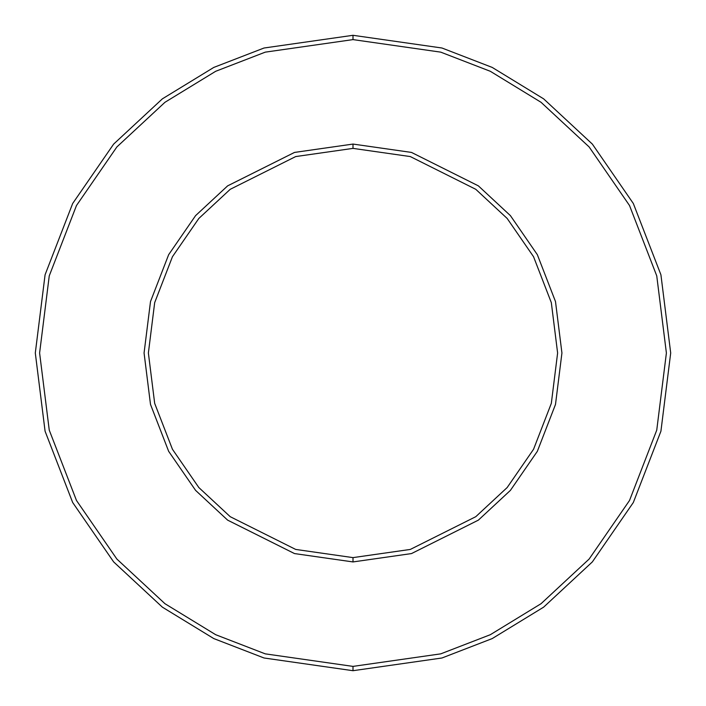 <?xml version="1.0" encoding="UTF-8"?>
<svg xmlns="http://www.w3.org/2000/svg" width="706" height="706" viewBox="0 0 706 706"><rect width="100%" height="100%" fill="white"/><g stroke="black" fill="none" stroke-linecap="round" stroke-linejoin="round"><path stroke-width="1.06" d="M353 670.7L441.956 657.992L492.214 638.577L543.62 607.16L592.36 561.897L633.326 502.504L660.922 431.207L670.7 353L660.922 274.793L633.326 203.496L592.36 144.103L543.62 98.84L492.214 67.423L441.956 48.008L353 35.3L353 39.607L440.747 52.147L490.326 71.297L541.034 102.291L589.122 146.936L629.523 205.525L656.748 275.861L666.393 353L656.748 430.139L629.523 500.475L589.122 559.064L541.034 603.709L490.326 634.703L440.747 653.853L353 666.393L353 670.7L264.044 657.992L213.786 638.577L162.38 607.16L113.64 561.897L72.674 502.504L45.078 431.207L35.3 353L45.078 274.793L72.674 203.496L113.64 144.103L162.38 98.84L213.786 67.423L264.044 48.008L353 35.3L441.956 48.008L492.214 67.423L543.62 98.84L592.36 144.103L633.326 203.496L660.922 274.793L670.7 353L660.922 431.207L633.326 502.504L592.36 561.897L543.62 607.16L492.214 638.577L441.956 657.992L353 670.7L353 666.393L440.747 653.853L490.326 634.703L541.034 603.709L589.122 559.064L629.523 500.475L656.748 430.139L666.393 353L656.748 275.861L629.523 205.525L589.122 146.936L541.034 102.291L490.326 71.297L440.747 52.147L353 39.607L265.253 52.147L215.674 71.297L164.966 102.291L116.878 146.936L76.477 205.525L49.252 275.861L39.607 353L49.252 430.139L76.477 500.475L116.878 559.064L164.966 603.709L215.674 634.703L265.253 653.853L353 666.393L265.253 653.853L215.674 634.703L164.966 603.709L116.878 559.064L76.477 500.475L49.252 430.139L39.607 353L49.252 275.861L76.477 205.525L116.878 146.936L164.966 102.291L215.674 71.297L265.253 52.147L353 39.607L353 35.3L264.044 48.008L213.786 67.423L162.38 98.84L113.64 144.103L72.674 203.496L45.078 274.793L35.3 353L45.078 431.207L72.674 502.504L113.64 561.897L162.38 607.16L213.786 638.577L264.044 657.992L353 670.7M353 561.932L411.501 553.575L478.359 520.145L510.412 490.379L537.345 451.319L555.498 404.432L561.932 353L555.498 301.568L537.345 254.681L510.412 215.621L478.359 185.854L411.501 152.425L353 144.068L353 148.384L410.292 156.564L475.773 189.305L507.164 218.454L533.551 256.71L551.324 302.636L557.616 353L551.324 403.364L533.551 449.29L507.164 487.546L475.773 516.695L410.292 549.436L353 557.616L353 561.932L294.499 553.575L227.641 520.145L195.588 490.379L168.655 451.319L150.502 404.432L144.068 353L150.502 301.568L168.655 254.681L195.588 215.621L227.641 185.854L294.499 152.425L353 144.068L411.501 152.425L478.359 185.854L510.412 215.621L537.345 254.681L555.498 301.568L561.932 353L555.498 404.432L537.345 451.319L510.412 490.379L478.359 520.145L411.501 553.575L353 561.932L353 557.616L410.292 549.436L475.773 516.695L507.164 487.546L533.551 449.29L551.324 403.364L557.616 353L551.324 302.636L533.551 256.71L507.164 218.454L475.773 189.305L410.292 156.564L353 148.384L295.708 156.564L230.227 189.305L198.836 218.454L172.449 256.71L154.676 302.636L148.384 353L154.676 403.364L172.449 449.29L198.836 487.546L230.227 516.695L295.708 549.436L353 557.616L295.708 549.436L230.227 516.695L198.836 487.546L172.449 449.29L154.676 403.364L148.384 353L154.676 302.636L172.449 256.71L198.836 218.454L230.227 189.305L295.708 156.564L353 148.384L353 144.068L294.499 152.425L227.641 185.854L195.588 215.621L168.655 254.681L150.502 301.568L144.068 353L150.502 404.432L168.655 451.319L195.588 490.379L227.641 520.145L294.499 553.575L353 561.932"/></g></svg>
